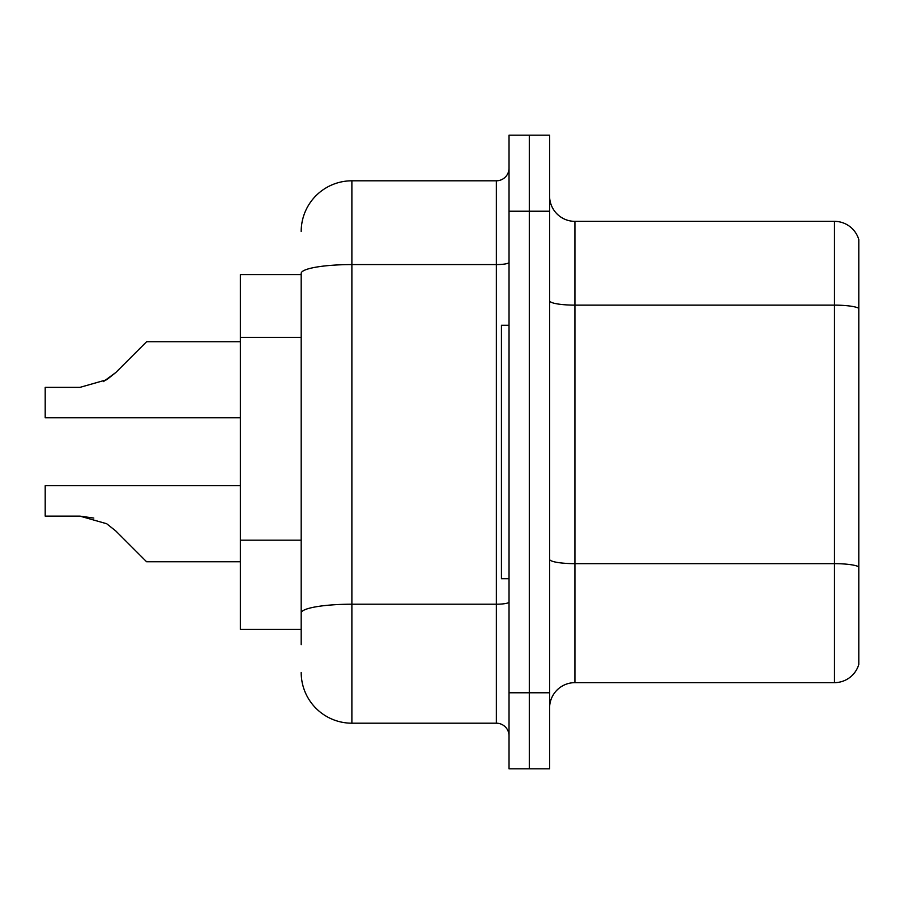 <?xml version="1.0" encoding="UTF-8"?>
<svg xmlns="http://www.w3.org/2000/svg" width="904" height="904" viewBox="0 0 904 904"><rect width="100%" height="100%" fill="white"/><g stroke="black" fill="none" stroke-linecap="round" stroke-linejoin="round"><path stroke-width="1.36" d="M301.19 274.579L240.362 274.579L240.362 629.421L301.19 629.421M549.587 707.99A25.346 25.346 0 0 1 574.933 682.644L834.471 682.644L834.471 221.356L574.933 221.356A25.346 25.346 0 0 1 549.587 196.01A25.346 25.346 0 0 0 574.933 221.356L574.933 682.644M549.587 768.818L549.587 135.182L529.303 135.182L529.303 768.818L549.587 768.818L509.031 768.818L509.031 692.78L529.303 692.78L529.303 768.818M858.8 239.605A25.346 25.346 0 0 0 834.471 221.356A25.346 25.346 0 0 1 858.8 239.605L858.8 664.395A25.346 25.346 0 0 1 834.471 682.644M858.8 308.648L858.8 566.831A25.346 4.396 180 0 0 834.471 563.655L574.933 563.655A25.346 4.396 -0 0 1 549.587 559.26M301.19 644.631L301.19 273.381A50.692 8.803 180 0 1 351.882 264.578L496.352 264.578L496.352 180.8A12.667 12.667 0 0 0 509.031 168.133M509.031 135.182L529.303 135.182L509.031 135.182L509.031 692.78M529.303 135.182L529.303 692.78L549.587 692.78M301.19 231.492A50.692 50.692 0 0 1 351.882 180.8L351.882 723.2L496.352 723.2L496.352 264.578A12.667 2.203 0 0 0 509.031 262.375M351.882 180.8L496.352 180.8M509.031 735.867A12.667 12.667 0 0 0 496.352 723.2M351.882 723.2A50.692 50.692 0 0 1 301.19 672.508M115.802 530.976L146.584 561.746L115.814 530.976L146.584 561.746L115.814 530.976L146.584 561.746L115.814 530.976L146.584 561.746L115.814 530.976L146.584 561.746L115.814 530.976L146.584 561.746L115.814 530.976L146.584 561.746L115.814 530.976L146.584 561.746L115.814 530.976L146.584 561.746L115.814 530.976L146.584 561.746L115.814 530.976L146.584 561.746L115.814 530.976L146.584 561.746L115.802 530.976L146.584 561.746L115.802 530.976L106.672 523.732L115.802 530.976M240.362 485.708L45.2 485.708L45.2 516.127L79.959 516.127L93.824 518.06L79.959 516.127L45.2 516.127L79.959 516.127L93.824 518.06L79.959 516.127L45.2 516.127L79.959 516.127L93.824 518.06L79.959 516.127L45.2 516.127L79.959 516.127L93.824 518.06L79.959 516.127L45.2 516.127L79.959 516.127L93.824 518.06L79.959 516.127L45.2 516.127L79.959 516.127L93.824 518.06L79.959 516.127L45.2 516.127L79.959 516.127L106.672 523.732M103.406 381.612L115.802 372.516L133.905 354.413L115.814 372.516L146.584 341.746L115.814 372.516L146.584 341.746L115.814 372.516L146.584 341.746L115.814 372.516L146.584 341.746L115.814 372.516L146.584 341.746L115.814 372.516L146.584 341.746L115.814 372.516L146.584 341.746L115.814 372.516L146.584 341.746L115.814 372.516L146.584 341.746L115.814 372.516L146.584 341.746L115.814 372.516L146.584 341.746L115.802 372.516L146.584 341.746L115.802 372.516L106.672 379.759L115.802 372.516L106.672 379.759L79.959 387.364L45.2 387.364L45.2 417.784L240.362 417.784M115.802 372.516L106.672 379.759L79.959 387.364L106.672 379.759L115.802 372.516L106.672 379.759L115.802 372.516L106.672 379.759L79.959 387.364L106.672 379.759L115.802 372.516L106.672 379.759L115.802 372.516L106.672 379.759L79.959 387.364L106.672 379.759L115.802 372.516L106.672 379.759L115.802 372.516L106.672 379.759L79.959 387.364L106.672 379.759L115.802 372.516L106.672 379.759L115.802 372.516L106.672 379.759L79.959 387.364L106.672 379.759L115.802 372.516L106.672 379.759L115.802 372.516L106.672 379.759L79.959 387.364M509.031 325.27L501.426 325.27L501.426 578.729L509.031 578.729M240.362 561.746L146.584 561.746L133.905 549.078M93.824 518.06L79.959 516.127M133.905 354.413L146.584 341.746L240.362 341.746M301.19 337.418L240.362 337.418M301.19 540.174L240.362 540.174M858.8 308.298A25.346 4.396 180 0 0 834.471 305.134L574.933 305.134A25.346 4.396 0 0 1 549.587 300.727M549.587 211.22L509.031 211.22M509.031 602.007A12.667 2.203 0 0 1 496.352 604.211L351.882 604.211A50.692 8.803 180 0 0 301.19 613.014"/></g></svg>
